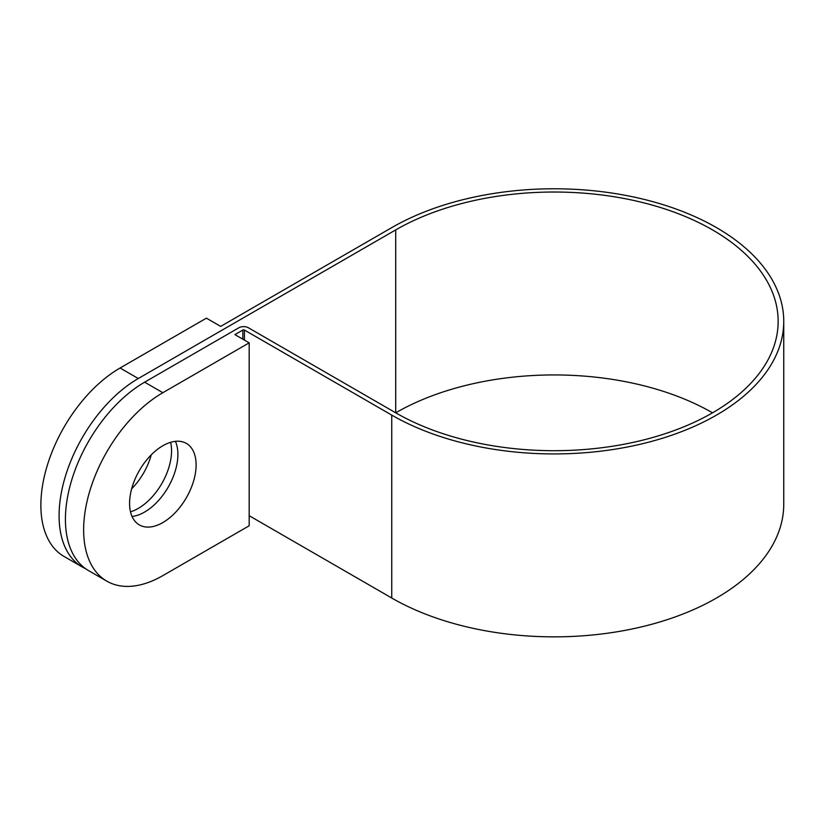 <?xml version="1.0" encoding="UTF-8"?>
<svg xmlns="http://www.w3.org/2000/svg" width="825" height="825" viewBox="0 0 825 825"><rect width="100%" height="100%" fill="white"/><g stroke="black" fill="none" stroke-linecap="round" stroke-linejoin="round"><path stroke-width="1.24" d="M162.845 522.565A47.046 27.163 120 0 0 193.576 481.109A47.046 27.163 120 0 0 186.368 443.417A47.046 27.163 120 0 0 162.845 445.748A47.046 27.163 120 0 0 132.113 487.204A47.046 27.163 120 0 0 139.322 524.896A47.046 27.163 120 0 0 162.845 522.565M132.052 516.46A47.046 27.163 120 0 0 144.633 512.047A47.046 27.163 120 0 0 175.426 441.334M170.631 442.313A47.046 27.163 -60 0 1 138.291 508.396A47.046 27.163 -60 0 1 130.505 511.82M131.66 488.782A47.046 27.163 120 0 0 151.253 454.843M249.181 342.849L162.845 392.7A112.014 64.67 120 0 0 89.667 491.401A112.014 64.67 120 0 0 106.837 581.161A112.014 64.67 120 0 0 162.845 575.613L249.181 525.772L249.181 342.849L234.919 334.62L242.839 330.052A1.124 0.65 180 0 1 244.427 330.052L391.751 415.109A229.628 132.578 0 0 0 641.994 443.84A229.628 132.578 0 0 0 783.75 321.358A229.628 132.578 0 0 0 716.492 227.618A229.628 132.578 0 0 0 391.751 227.618L220.667 326.391L206.405 318.161L120.079 368.002L138.291 378.52L395.711 229.907A224.029 129.339 180 0 1 712.532 229.907A224.029 129.339 180 0 1 778.15 321.358A224.029 129.339 180 0 1 639.849 440.859A224.029 129.339 180 0 1 395.711 412.82A224.029 129.339 180 0 1 712.532 412.82M249.181 515.707L391.751 598.022A229.628 132.578 0 0 0 641.994 626.763A229.628 132.578 0 0 0 783.75 504.281L783.75 321.358M138.291 378.52A112.014 64.67 120 0 0 65.113 477.232A112.014 64.67 120 0 0 82.283 566.992A112.014 64.67 120 0 0 85.542 568.662M395.711 229.907L395.711 412.82L248.387 327.762A6.724 3.877 0 0 0 238.879 327.762L144.633 382.181L162.845 392.7M106.837 581.161L88.626 570.642A112.014 64.67 -60 0 1 71.455 480.882A112.014 64.67 -60 0 1 144.633 382.181M120.079 368.002A112.014 64.67 120 0 0 46.901 466.713A112.014 64.67 120 0 0 64.072 556.473L82.283 566.992M242.839 330.052L242.839 339.199M391.751 415.109L391.751 598.022M244.427 330.052L244.427 340.106"/></g></svg>
